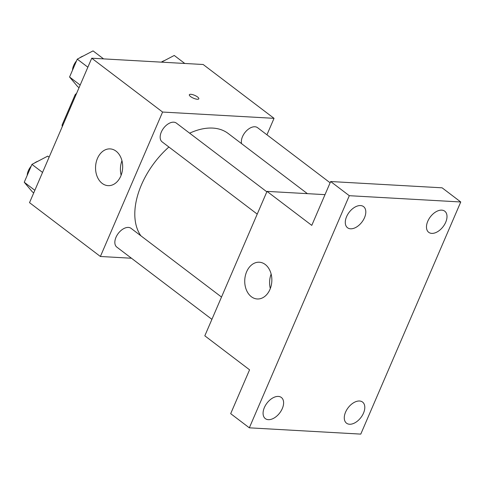 <?xml version="1.0" encoding="UTF-8"?>
<svg xmlns="http://www.w3.org/2000/svg" width="485" height="485" viewBox="0 0 485 485"><rect width="100%" height="100%" fill="white"/><g stroke="black" fill="none" stroke-linecap="round" stroke-linejoin="round"><path stroke-width="0.73" d="M62.741 125.536L62.086 125.039L75.12 94.769A31.64 19.182 127.2 0 1 76.642 93.253M62.086 125.039A31.64 19.182 127.2 0 0 62.256 126.652M75.775 95.266L75.12 94.769M131.471 258.238L100.389 256.486L29.524 202.657L91.732 58.218L203.173 64.505L274.037 118.334L266.944 134.806M307.399 193.654L228.18 133.478A67.73 41.061 127.2 0 0 189.635 133.181M168.895 147.01A67.73 41.061 127.2 0 0 140.899 235.819M100.389 256.486L162.59 112.047L274.037 118.334M266.829 191.824L176.401 123.123A11.779 7.142 127.2 0 0 163.584 128.185A11.779 7.142 127.2 0 0 162.148 141.887L257.226 214.115M330.115 182.79L257.596 127.707A11.779 7.142 127.2 0 0 246.513 130.78A11.779 7.142 127.2 0 0 241.578 143.657M211.909 319.342L116.83 247.12A11.779 7.142 -52.8 0 1 117 235.31A11.779 7.142 -52.8 0 1 128.398 227.423A11.779 7.142 -52.8 0 1 131.077 228.356L221.512 297.05M162.59 112.047L91.732 58.218M102.171 183.391A18.406 13.55 93.2 0 1 96.182 162.329A18.406 13.55 93.2 0 1 110.15 148.895A18.406 13.55 93.2 0 1 122.638 168.034A18.406 13.55 93.2 0 1 108.076 185.646A18.406 13.55 93.2 0 1 102.171 183.391M189.338 94.739A5.153 1.552 -156.7 0 1 190.805 94.302A5.153 1.552 -156.7 0 1 196.249 96.127A5.153 1.552 -156.7 0 1 198.808 98.813A5.153 1.552 -156.7 0 1 193.46 98.2A5.153 1.552 -156.7 0 1 189.338 94.739A5.153 1.552 -156.7 0 1 190.805 94.296A5.153 1.552 -156.7 0 1 196.243 96.127A5.153 1.552 -156.7 0 1 198.802 98.819M121.135 175.206A18.406 13.55 93.2 0 1 121.953 160.735M249.332 427.825L349.303 195.697L460.75 201.978L360.779 434.111L249.332 427.825L230.684 413.663L249.569 369.812L204.815 335.814L267.017 191.381L325.005 194.649M460.75 201.978L442.102 187.816L330.655 181.529L349.303 195.697M267.017 191.381L311.776 225.379L330.655 181.529M251.351 296.717A18.406 13.55 93.2 0 1 245.362 275.656A18.406 13.55 93.2 0 1 259.329 262.221A18.406 13.55 93.2 0 1 271.818 281.361A18.406 13.55 93.2 0 1 257.256 298.972A18.406 13.55 93.2 0 1 251.351 296.717M270.321 288.533A18.406 13.55 93.2 0 1 271.139 274.061M364.508 217.686A13.265 8.039 -52.8 0 1 347.521 227.744A13.265 8.039 -52.8 0 1 346.581 216.68A13.265 8.039 -52.8 0 1 363.568 206.622A13.265 8.039 -52.8 0 1 364.508 217.686M282.306 408.552A13.265 8.039 -52.8 0 1 265.319 418.61A13.265 8.039 -52.8 0 1 264.38 407.539A13.265 8.039 -52.8 0 1 281.367 397.482A13.265 8.039 -52.8 0 1 282.306 408.552M363.501 413.129A13.265 8.039 -52.8 0 1 346.52 423.187A13.265 8.039 -52.8 0 1 345.575 412.117A13.265 8.039 -52.8 0 1 362.562 402.065A13.265 8.039 -52.8 0 1 363.501 413.129M445.703 222.269A13.265 8.039 -52.8 0 1 428.716 232.321A13.265 8.039 -52.8 0 1 427.776 221.257A13.265 8.039 -52.8 0 1 444.763 211.199A13.265 8.039 -52.8 0 1 445.703 222.269M33.726 192.909L32.343 191.86L24.25 182.251L31.943 164.385L47.736 156.121L49.112 157.17M34.847 190.302L24.25 182.251M42.541 172.43L31.943 164.385M37.921 161.256A11.779 7.142 127.2 0 0 34.435 163.081M31.204 166.112A11.779 7.142 127.2 0 0 27.202 175.4M79.043 87.676L77.661 86.627L69.567 77.018L77.267 59.152L93.053 50.889L103.584 58.885M80.164 85.069L69.567 77.018M87.864 67.197L77.267 59.152M83.244 56.024A11.779 7.142 127.2 0 0 79.752 57.848M76.521 60.88A11.779 7.142 127.2 0 0 72.52 70.167M161.475 62.153L174.248 55.466L184.779 63.468M164.439 60.601A11.779 7.142 127.2 0 0 161.353 62.147"/></g></svg>

